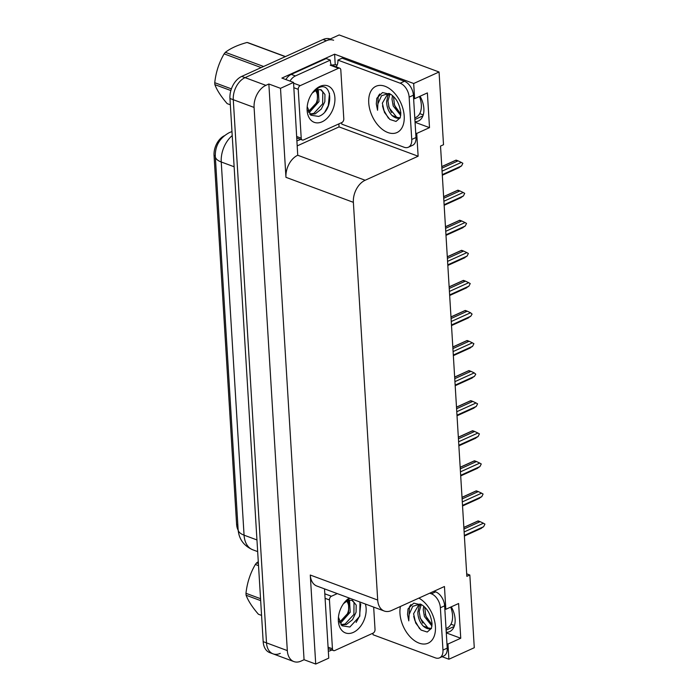 <?xml version="1.0" encoding="UTF-8"?>
<svg xmlns="http://www.w3.org/2000/svg" width="699" height="699" viewBox="0 0 699 699"><rect width="100%" height="100%" fill="white"/><g stroke="black" fill="none" stroke-linecap="round" stroke-linejoin="round"><path stroke-width="1.05" d="M420.055 96.235A19.083 11.848 65.6 0 1 418.439 121.014A19.083 11.848 65.6 0 1 415.023 121.687M280.273 653.364A17.894 11.953 -69.7 0 1 273.056 653.853A17.894 11.953 -69.7 0 1 266.502 642.879L233.283 99.712A17.894 11.953 -69.7 0 1 245.061 77.633L339.172 34.95L439.059 71.997L413.686 83.504L334.603 54.181L335.249 64.78M338.866 123.898L339.05 126.903L297.416 145.794M415.722 133.055L416.735 133.439L418.133 156.227L365.158 180.255L297.73 155.257L293.536 82.412L281.88 78.087L334.603 54.181M365.158 180.255A17.894 11.953 110.3 0 0 353.371 202.334L377.696 600.048L310.277 575.041L315.721 664.05L328.748 658.143L324.511 588.873M310.277 575.041A17.894 11.953 110.3 0 0 316.83 586.024L384.258 611.031A17.894 11.953 110.3 0 0 391.466 610.533L444.45 586.505L445.84 609.301L444.826 608.925M297.73 155.257A17.894 11.953 110.3 0 0 285.952 177.328L280.509 88.327L268.853 84.002L304.065 659.725L301.086 661.079A17.894 11.953 -69.7 0 1 293.868 661.577A17.894 11.953 -69.7 0 1 287.315 650.594L254.087 107.428A17.894 11.953 -69.7 0 1 265.873 85.357L268.853 84.002M293.536 82.412L280.509 88.327M446.949 643.657L447.963 644.032L448.898 659.236L474.28 647.72L469.833 574.997L466.696 573.835M448.898 659.236L442.083 656.702M315.721 664.05L304.065 659.725M454.472 625.526L450.951 624.216M423.245 114.924L419.723 113.622M469.833 574.997L466.845 576.343L440.527 146.074L443.516 144.719L439.059 71.997M377.696 600.048A17.894 11.953 110.3 0 0 384.258 611.031M418.133 156.227L339.05 126.903M413.686 83.504L414.612 98.699L413.598 98.323M446.294 632.883L460.746 638.239L458.614 603.508L445.84 609.301M460.746 638.239L447.963 644.032M415.057 122.281L429.509 127.637L427.386 92.906L414.612 98.699M429.509 127.637L416.735 133.439M238.176 530.235A16.103 10.756 -69.7 0 1 236.603 524.311L214.043 155.475A16.103 10.756 -69.7 0 1 224.309 135.763M446.25 632.289A19.083 11.848 -114.4 0 0 449.667 631.616A19.083 11.848 -114.4 0 0 451.292 606.828M293.868 661.577L273.056 653.853A17.894 11.953 -69.7 0 1 266.502 642.879L233.283 99.712A17.894 11.953 -69.7 0 1 245.061 77.633L326.398 40.743A17.894 11.953 -69.7 0 1 333.615 40.254M273.056 653.853L269.727 652.621A17.894 11.953 -69.7 0 1 263.173 641.638L229.954 98.48A17.894 11.953 -69.7 0 1 241.732 76.401L323.069 39.511A17.894 11.953 -69.7 0 1 330.243 39.004M463.856 527.474L478.238 520.947L478.422 521.375M464.136 531.974L483.42 523.228L480.152 521.655L463.953 529.003M478.238 520.947L480.152 521.655M483.42 523.228L484.931 524.101L483.629 526.705L464.346 535.451M480.571 528.601L483.629 526.705M462.022 497.4L476.395 490.881L476.587 491.31M462.292 501.908L481.585 493.162L478.308 491.589L462.109 498.937M476.395 490.881L478.308 491.589M481.585 493.162L483.088 494.036L481.794 496.639L462.511 505.386M478.736 498.536L481.794 496.639M460.178 467.334L474.56 460.816L474.752 461.244M460.458 471.842L479.741 463.096L476.473 461.523L460.274 468.872M474.56 460.816L476.473 461.523M479.741 463.096L481.253 463.97L479.951 466.565L460.667 475.32M476.893 468.47L479.951 466.565M458.343 437.268L472.716 430.75L472.908 431.178M458.614 441.777L477.906 433.031L474.63 431.458L458.439 438.806M472.716 430.75L474.63 431.458M477.906 433.031L479.409 433.896L478.116 436.499L458.832 445.246M475.058 438.404L478.116 436.499M456.499 407.202L470.881 400.684L471.074 401.112M456.779 411.711L476.063 402.965L472.795 401.392L456.596 408.732M470.881 400.684L472.795 401.392M476.063 402.965L477.574 403.83L476.281 406.434L456.989 415.18M473.214 408.338L476.281 406.434M419.47 96.497A19.441 12.066 65.6 0 1 421.331 104.789A19.441 12.066 65.6 0 1 415.791 117.467L414.795 117.913M388.897 93.43L381.523 95.746L377.888 103.845L377.556 110.267L376.289 103.915L376.813 98.271L382.502 92.556L391.064 94.487C394.227 96.978 399.173 101.18 400.807 112.854L400.247 117.729L396.01 121.434L389.832 119.45L384.441 112.39L382.344 103.155L387.901 93.649M392.462 95.562L391.999 99.153L393.179 105.96L400.763 115.501M393.502 96.532L394.533 105.339L400.842 114.182M389.544 93.587L387.928 95.737L386.591 101.608C386.739 107.052 388.539 111.674 391.999 115.484L399.688 118.28M390.077 93.876L387.945 100.988L389.125 107.795L396.744 117.362L400.186 117.869M404.415 81.267L400.16 83.198L337.897 60.105L342.152 58.174L404.415 81.267A11.927 7.401 65.6 0 1 413.406 95.204L415.992 137.537A11.927 7.401 65.6 0 1 412.593 145.313L408.338 147.244A11.927 7.401 65.6 0 1 404.074 147.236L341.811 124.151A11.927 7.401 65.6 0 0 341.645 122.64M400.16 83.198A11.927 7.401 65.6 0 1 409.142 97.135L411.737 139.468A11.927 7.401 65.6 0 1 408.338 147.244M337.897 60.105A11.927 7.401 65.6 0 1 335.992 66.807M300.64 139.389L299.321 139.992A11.927 7.969 -69.7 0 1 297.092 140.621M331.352 65.086A11.927 7.969 -69.7 0 1 330.321 60.105L326.162 58.567L291.238 74.4A11.927 7.969 110.3 0 0 285.839 79.564M290.006 81.101A11.927 7.969 -69.7 0 1 295.406 75.946L330.321 60.105M331.614 65.182A5.968 2.446 176.5 0 1 337.18 64.963M394.044 103.775L396.91 110.093M388.635 106.231L391.501 112.539M382.502 105.837L383.716 110.119L388.408 118.192M379.74 93.963L378.238 96.174L377.556 110.267M450.698 607.099A19.441 12.066 65.6 0 1 452.559 615.391A19.441 12.066 65.6 0 1 447.019 628.06L446.023 628.515M431.484 628.322L427.238 632.036L421.06 630.052L415.669 622.992L413.572 613.757L419.129 604.251M420.134 604.032L412.751 606.348L409.116 614.447L408.793 620.869L407.517 614.517L408.041 608.864L413.729 603.158L422.292 605.081C425.455 607.571 430.409 611.774 432.034 623.456L431.475 628.322M423.69 606.155L423.227 609.755L424.415 616.553L431.991 626.103M424.73 607.134L425.761 615.941L432.069 624.775M420.772 604.189L419.155 606.33L417.819 612.202C417.967 617.654 419.767 622.276 423.227 626.077L430.925 628.882M421.305 604.478L419.173 611.59L420.352 618.397L427.971 627.955L431.414 628.471M433.983 591.249L435.643 591.87A11.927 7.401 65.6 0 1 444.634 605.806L447.22 648.139A11.927 7.401 65.6 0 1 443.83 655.915L439.566 657.846A11.927 7.401 65.6 0 1 435.302 657.838L373.039 634.744A11.927 7.401 65.6 0 0 372.873 633.233M429.728 593.18L431.388 593.801A11.927 7.401 65.6 0 1 440.379 607.737L442.965 650.07A11.927 7.401 65.6 0 1 439.566 657.846M331.868 649.991L330.548 650.586A11.927 7.969 -69.7 0 1 328.329 651.215M425.272 614.377L428.137 620.686M419.863 616.824L422.729 623.141M413.729 616.439L414.953 620.721L419.636 628.785M410.968 604.556L409.465 606.767L408.793 620.869M319.932 86.405A19.45 12.984 -69.7 0 1 334.9 97.808A19.45 12.984 -69.7 0 1 322.099 121.801A19.45 12.984 -69.7 0 1 307.106 108.1A19.45 12.984 -69.7 0 1 313.073 91.997A19.45 12.984 -69.7 0 1 319.932 86.405M307.211 106.615L310.767 115.186L318.63 116.418C334.297 111.176 332.575 80.446 318.517 87.838L312.803 92.347M312.191 93.124L316.49 89.9L318.22 89.629A13.482 9 110.3 0 0 316.105 90.293A13.482 9 110.3 0 0 312.165 93.22M309.893 114.321L315.135 113.911L321.295 109.061L324.834 101.661L324.965 94.496L321.234 89.804L318.22 89.629M309.648 114.024L313.816 113.421L322.658 103.836L322.789 91.892L320.544 89.603M308.53 111.464L317.372 101.871L317.433 89.804M308.582 112.356L309.858 111.954L318.971 101.626L318.29 89.621M303.515 139.931A2.979 1.992 -69.7 0 1 302.309 140.01A2.979 1.992 -69.7 0 1 301.217 138.184L298.228 89.332A2.979 1.992 -69.7 0 1 300.194 85.654L338.517 68.275A2.979 1.992 -69.7 0 1 339.723 68.187A2.979 1.992 -69.7 0 1 340.815 70.022L343.803 118.865A2.979 1.992 -69.7 0 1 341.837 122.543L303.515 139.931M338.517 68.275L330.199 65.19A2.979 1.992 -69.7 0 1 331.396 65.103L339.723 68.187M324.904 111.84L328.285 105.654L329.5 93.343M365.376 604.023A19.45 12.984 -69.7 0 1 353.327 632.394A19.45 12.984 -69.7 0 1 338.333 618.702A19.45 12.984 -69.7 0 1 344.31 602.599A19.45 12.984 -69.7 0 1 349.255 598.047M338.438 617.217L341.994 625.78L349.858 627.02L359.802 616.195L359.968 602.022M349.753 598.44L344.03 602.949M343.419 603.718L347.718 600.502L349.448 600.231A13.482 9 110.3 0 0 347.333 600.887A13.482 9 110.3 0 0 343.392 603.822M341.121 624.915L346.372 624.513L352.523 619.664L356.062 612.254L356.193 605.098L352.462 600.397L349.448 600.231M340.876 624.626L345.044 624.024L353.895 614.43L354.017 602.494L351.78 600.205M339.758 622.058L348.609 612.473L348.661 600.406M339.81 622.958L341.086 622.556L350.199 612.219L349.517 600.214M373.668 607.099L375.031 629.467A2.979 1.992 -69.7 0 1 373.074 633.145L334.742 650.533A2.979 1.992 -69.7 0 1 333.537 650.612A2.979 1.992 -69.7 0 1 332.444 648.786L329.456 599.934A2.979 1.992 -69.7 0 1 331.422 596.256L337.267 593.608M356.132 622.442L359.513 616.247L360.728 603.945M230.862 90.555L214.864 84.623C216.935 90.188 221.041 96.523 227.175 103.635L230.338 104.806M214.864 84.623A32.206 21.512 -69.7 0 1 214.794 83.67A32.206 21.512 -69.7 0 1 214.75 82.7L231.395 88.878M315.459 90.617A11.359 7.584 -69.7 0 1 317.477 96.104A11.359 7.584 -69.7 0 1 317.495 97.441A11.359 7.584 -69.7 0 1 314 106.851A11.359 7.584 -69.7 0 1 307.901 110.713M315.738 89.254L317.512 94.688L317.495 97.441M285.279 56.654L247.053 42.473A32.206 21.512 -69.7 0 1 248.416 42.84L285.445 56.575M261.155 67.593L224.126 53.858A32.206 21.512 -69.7 0 1 225.375 52.311L263.602 66.484M224.126 53.858C218.997 62.692 215.877 72.303 214.75 82.7M247.053 42.473C237.826 44.998 230.6 48.275 225.375 52.311M260.666 600.624L246.1 595.225C248.162 600.791 252.269 607.125 258.403 614.238L261.566 615.408M246.1 595.225A32.206 21.512 -69.7 0 1 246.031 594.272A32.206 21.512 -69.7 0 1 245.978 593.302L260.544 598.702M346.687 601.21A11.359 7.584 -69.7 0 1 348.705 606.697A11.359 7.584 -69.7 0 1 348.722 608.043A11.359 7.584 -69.7 0 1 345.236 617.453A11.359 7.584 -69.7 0 1 339.129 621.315M346.966 599.856L348.749 605.29L348.722 608.043M258.525 565.631L255.353 564.46A32.206 21.512 -69.7 0 1 256.603 562.905L258.394 563.569M255.353 564.46C250.233 573.285 247.105 582.905 245.978 593.302M258.281 561.699L256.603 562.905M454.665 377.137L469.038 370.61L469.23 371.038M454.935 381.645L474.228 372.89L470.951 371.326L454.761 378.666M469.038 370.61L470.951 371.326M474.228 372.89L475.766 374.21L474.438 376.368L455.154 385.114M471.379 378.273L474.438 376.368M452.821 347.071L467.203 340.544L467.395 340.972M453.101 351.571L472.384 342.825L469.116 341.252L452.917 348.6M467.203 340.544L469.116 341.252M472.384 342.825L473.896 343.698L472.603 346.302L453.31 355.048M469.536 348.198L472.603 346.302M450.986 316.997L465.359 310.478L465.551 310.906M451.257 321.505L470.549 312.759L467.273 311.186L451.082 318.534M465.359 310.478L467.273 311.186M470.549 312.759L472.087 314.078L470.759 316.236L451.475 324.983M467.701 318.132L470.759 316.236M449.142 286.931L463.524 280.413L463.717 280.841M449.422 291.439L468.706 282.693L465.438 281.12L449.239 288.469M463.524 280.413L465.438 281.12M468.706 282.693L470.217 283.567L468.924 286.162L449.632 294.917M465.866 288.067L468.924 286.162M447.308 256.865L461.69 250.347L461.873 250.775M447.587 261.374L466.871 252.627L463.594 251.055L447.404 258.403M461.69 250.347L463.594 251.055M466.871 252.627L468.382 253.492L467.081 256.096L447.797 264.842M464.022 258.001L467.081 256.096M445.464 226.799L459.846 220.281L460.038 220.709M445.744 231.308L465.027 222.562L461.759 220.989L445.56 228.328M459.846 220.281L461.759 220.989M465.027 222.562L466.539 223.427L465.246 226.03L445.953 234.777M462.188 227.935L465.246 226.03M443.629 196.734L458.011 190.207L458.195 190.635M443.909 201.242L463.192 192.487L459.925 190.923L443.725 198.263M458.011 190.207L459.925 190.923M463.192 192.487L464.704 193.361L463.402 195.965L444.118 204.711M460.344 197.869L463.402 195.965M441.794 166.668L456.167 160.141L456.36 160.569M442.065 171.168L461.349 162.421L458.081 160.849L441.882 168.197M456.167 160.141L458.081 160.849M461.349 162.421L462.86 163.295L461.567 165.899L442.275 174.645M458.509 167.795L461.567 165.899M414.891 119.52L422.921 115.877M265.873 85.357L241.732 76.401M254.087 107.428L229.954 98.48M287.315 650.594L263.173 641.638M353.371 202.334L285.952 177.328M236.603 524.311L237.835 524.766M214.043 155.475L215.283 155.929M446.119 630.114L454.149 626.479M232.217 135.589A23.853 15.928 110.3 0 0 221.242 161.985L244.065 535.163A23.853 15.928 110.3 0 0 252.802 549.807C243.837 545.858 238.944 539.147 238.132 529.676A20.874 8.571 -3.5 0 0 244.065 535.163L256.952 539.943M234.13 166.764L221.242 161.985A20.874 8.571 176.5 0 1 215.309 156.497C215.021 145.776 219.739 137.79 229.482 132.539L231.972 131.578M323.069 39.511L326.398 40.743M404.197 115.99A25.409 15.771 65.6 0 1 387.884 132.539A25.409 15.771 65.6 0 1 368.74 102.84A25.409 15.771 65.6 0 1 385.053 86.292A25.409 15.771 65.6 0 1 404.197 115.99M391.999 115.484A13.482 8.362 -114.4 0 0 400.134 117.991M295.406 75.946L291.238 74.4M413.406 95.204L409.142 97.135M411.737 139.468L415.992 137.537M418.884 598.099A25.409 15.771 65.6 0 1 435.425 626.592A25.409 15.771 65.6 0 1 419.112 643.132A25.409 15.771 65.6 0 1 399.968 613.442A25.409 15.771 65.6 0 1 400.431 606.47M423.227 626.077A13.482 8.362 -114.4 0 0 431.362 628.593M444.634 605.806L440.379 607.737M442.965 650.07L447.22 648.139M435.643 591.87L431.388 593.801M301.217 138.184L296.848 136.558M300.194 85.654L293.589 83.207M298.228 89.332L293.86 87.716M332.444 648.786L328.076 647.16M331.422 596.256L324.817 593.809M329.456 599.934L325.087 598.318M238.132 529.676L215.309 156.497M252.802 549.807L257.669 551.607M463.856 527.378L478.029 520.947M464.381 536.046L481.384 528.33M462.013 497.312L476.194 490.881M462.546 505.98L479.54 498.265M460.178 467.247L474.35 460.816M460.702 475.905L477.705 468.199M458.334 437.172L472.515 430.741M458.867 445.84L475.862 438.133M456.499 407.106L470.68 400.676M457.024 415.774L474.027 408.067M302.309 140.01L296.935 138.018M333.537 650.612L328.163 648.62M314 106.851L313.073 108.022M345.236 617.453L344.301 618.615M454.656 377.041L468.837 370.61M455.189 385.708L472.183 377.993M452.821 346.975L467.002 340.544M453.345 355.642L470.348 347.927M450.977 316.909L465.158 310.478M451.51 325.577L468.513 317.862M449.142 286.843L463.323 280.413M449.667 295.502L466.67 287.796M447.299 256.769L461.48 250.338M447.832 265.437L464.835 257.73M445.464 226.703L459.645 220.272M445.997 235.371L462.991 227.664M443.62 196.637L457.801 190.207M444.153 205.305L461.157 197.59M441.785 166.572L455.966 160.141M442.318 175.239L459.313 167.524"/></g></svg>
